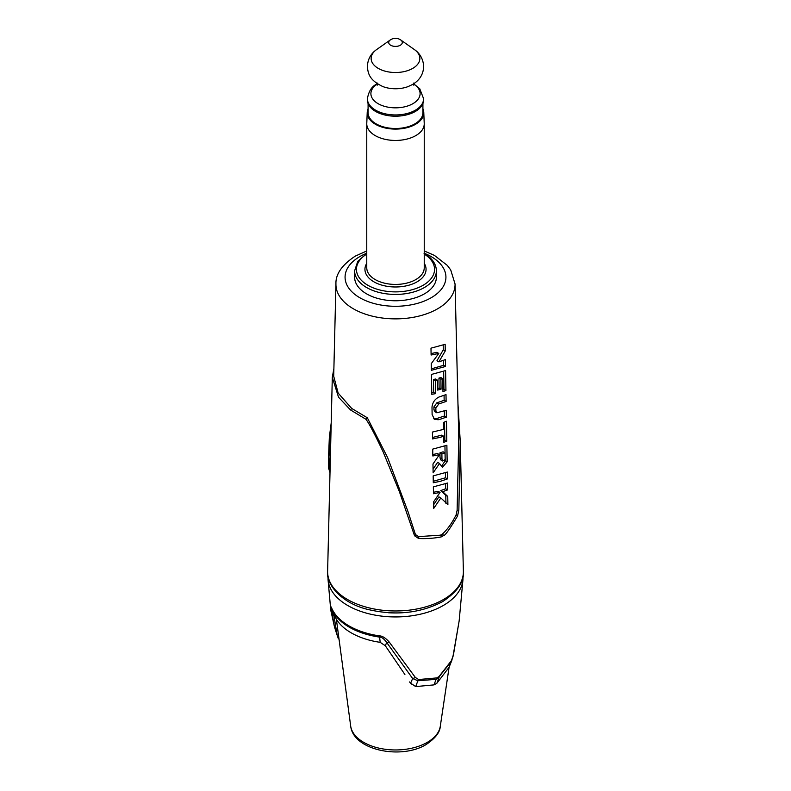 <?xml version="1.0" encoding="UTF-8"?>
<svg xmlns="http://www.w3.org/2000/svg" width="791" height="791" viewBox="0 0 791 791"><rect width="100%" height="100%" fill="white"/><g stroke="black" fill="none" stroke-linecap="round" stroke-linejoin="round"><path stroke-width="1.19" d="M436.385 277.166A40.885 23.601 180 0 1 411.152 298.978A40.885 23.601 180 0 1 366.589 293.856A40.885 23.601 180 0 1 354.615 277.166L354.615 270.829A40.885 23.601 0 0 0 366.589 287.519A40.885 23.601 0 0 0 411.152 292.63A40.885 23.601 0 0 0 436.385 270.829L436.385 277.166M423.778 112.381L424.223 123.465A28.733 16.591 180 0 1 424.233 123.861A28.733 16.591 180 0 1 415.819 135.587A28.733 16.591 180 0 1 375.181 135.587A28.733 16.591 180 0 1 366.767 123.861A28.733 16.591 180 0 1 366.777 123.465L367.222 112.381A28.278 16.324 0 0 0 375.498 124.316A28.278 16.324 0 0 0 415.502 124.316A28.278 16.324 0 0 0 423.778 112.381A28.278 16.324 0 0 0 422.908 108.743M368.092 108.743A28.278 16.324 0 0 0 367.222 112.381M422.908 103.542L422.908 112.668A27.408 15.83 180 0 1 414.88 123.861A27.408 15.83 180 0 1 385.009 127.292A27.408 15.83 180 0 1 368.092 112.668L368.092 103.542M415.364 111.452A28.1 16.225 180 0 1 384.752 114.972A28.1 16.225 180 0 1 367.4 99.982L367.4 98.727A28.1 16.225 180 0 0 384.752 113.716A28.1 16.225 180 0 0 415.364 110.206A28.1 16.225 0 0 0 423.6 98.727L423.6 99.982A28.1 16.225 0 0 1 415.364 111.452M441.961 458.958L442.653 460.995L445.155 459.561L445.036 452.927L441.882 453.985L441.961 458.958L440.023 457.841L440.706 459.868L442.653 460.995M415.463 534.667L415.453 534.597A1.374 0.831 161.5 0 1 414.543 535.764L418.627 538.503C426.122 538.859 433.616 538.345 441.121 536.96L443.702 535.477C444.997 535.754 449.614 529.268 457.544 516.029L458.839 510.116L460.233 441.21L457.969 404.023M366.767 250.955L355.268 256.126C341.979 264.916 335.532 274.2 335.938 283.999L333.703 376.249L338.153 393.068L351.679 408.413L367.331 417.786L387.62 457.584L408.057 511.767L415.404 534.489L418.498 536.614L440.458 535.171L442.396 534.054C447.479 529.426 452.047 523.039 456.1 514.901L457.109 510.413L458.78 437.601L455.062 283.999L450.722 269.958L447.33 265.41L434.397 255.384L424.233 250.955M442.703 491.686L447.755 496.451L447.894 504.579L440.824 497.964L433.735 508.415L433.616 501.801L440.053 492.417L433.478 493.732L433.359 486.87L447.528 483.034L447.647 489.896L442.703 491.686L440.765 490.568L445.788 495.314L445.926 503.442M440.538 481.264L433.29 482.747L433.171 475.885L447.34 472.049L447.459 478.911L440.538 481.264M440.261 464.515L439.559 463.477L433.122 472.84L432.974 464.03L439.41 454.667L432.835 455.972L432.717 449.11L446.875 445.274L447.162 461.845L442.426 467.283L440.261 464.515M439.796 437.443L432.539 438.926L432.42 432.064L443.603 429.384L443.484 422.424L446.47 421.257L446.806 441.151L443.83 442.317L443.721 436.246L439.796 437.443M439.499 419.497L434.585 419.438L432.123 414.622L431.995 407.078C432.598 402.303 434.971 398.941 439.114 396.983L446.005 394.6L446.124 401.462L444.156 400.325L436.85 402.817L433.903 406.96L433.952 409.778L434.882 411.666L436.83 412.793L446.272 410.272L446.391 417.144L439.499 419.497M435.376 380.619L435.604 393.641L431.777 394.314L431.441 374.43L445.59 370.584L445.936 390.477L442.97 391.644L442.742 378.622L440.884 379.225L441.052 389.172L437.65 390.092L437.482 380.155L435.376 380.619L433.438 379.492L433.656 392.524L431.757 392.88M438.787 353.439L431.105 355.021L430.986 348.159L445.145 344.322L445.254 350.947L438.906 361.863L445.402 359.598L445.521 366.47L431.362 370.307L431.253 363.672L438.787 353.439L436.85 352.321L431.075 353.587M441.882 453.985L439.934 452.867L440.023 457.841M445.036 452.927L443.089 451.799L439.934 452.867M439.41 454.667L437.472 453.55L432.806 454.528M439.559 463.477L437.621 462.359L433.063 469.132M444.947 446.055L445.195 460.718L441.487 466.423M445.402 472.83L445.491 477.774L433.27 481.304M440.053 492.417L438.115 491.3L433.458 492.289M440.824 497.964L438.886 496.847L433.666 504.698M445.59 483.805L445.679 488.759L440.765 490.568M443.721 436.246L441.774 435.129L432.519 437.482M444.532 422.048L444.839 440.014L443.8 440.458M444.344 411.063L444.423 416.007L436.078 418.746L433.676 418.746M444.067 395.391L444.156 400.325M437.482 380.155L435.544 379.027L433.438 379.492M442.742 378.622L440.795 377.495L438.946 378.108L439.114 388.055L437.631 388.49M443.662 371.375L443.969 389.34L442.93 389.785M443.464 360.399L443.553 365.333L431.342 368.863M443.207 345.113L443.286 349.81L436.968 360.745L438.906 361.863M447.162 461.845L445.195 460.718M436.82 412.793L435.9 410.895L435.851 408.077L438.787 403.934L446.124 401.462M456.14 514.812A1.374 0.761 23.1 0 1 457.603 515.91M458.839 510.116A1.374 0.504 3.2 0 1 457.109 510.373L458.829 510.195M457.959 403.776L460.233 441.21L463.378 571.231A67.888 39.194 180 0 1 443.504 599.489A67.888 39.194 180 0 1 369.081 607.883A67.888 39.194 180 0 1 327.622 571.231L332.309 377.347L338.518 397.201L350.522 409.956L365.986 419.299C369.229 423.679 374.934 434.526 383.121 451.829L399.425 491.745L414.543 535.764M330.005 472.593L328.977 456.891L331.113 426.715M329.531 471.436L328.581 456.308L331.202 423.066M367.331 417.786L365.986 419.299M415.394 534.459A1.374 0.821 162.7 0 1 415.443 534.568A1.374 0.821 162.7 0 1 414.524 535.705M408.057 511.767L415.443 534.578A1.374 0.831 161.5 0 1 415.453 534.607M418.627 679.538A7.307 3.925 -83.9 0 1 417.875 680.764L412.655 678.52L410.628 683.157L415.7 686.588L417.875 680.764L436.039 679.34L437.561 678.658L451.394 661.414L453.342 655.373L459.156 620.886L453.105 655.67L451.473 660.564L438.985 676.592L436.662 677.927L418.627 679.538L415.354 677.462L389.113 641.897A7.307 3.817 145.4 0 1 386.661 642.44C384.1 638.851 381.756 637.071 379.621 637.111A65.346 37.731 180 0 1 332.111 609.683L334.781 616.13A62.618 36.159 0 0 0 380.174 642.341L385.346 645.772L404.903 674.515M436.662 677.927A7.307 5.211 -104.1 0 1 436.039 679.34L434.032 684.887L436.889 683.236L449.041 667.337L451.394 661.414A7.307 3.391 -154.1 0 0 451.473 660.564M389.113 641.897C385.464 637.912 382.271 635.905 379.542 635.895A65.693 37.928 180 0 1 331.775 608.319C331.024 606.321 330.638 606.262 330.628 608.131L330.776 610.247M385.346 645.772L386.661 642.44L412.655 678.52A7.307 5.122 -31.6 0 0 415.354 677.462M438.985 676.592A7.307 2.907 -132 0 1 439.035 677.61L436.889 683.236M336.353 619.155L350.739 726.484A44.968 25.965 180 0 0 380.303 748.434A44.968 25.965 180 0 0 427.298 742.353A44.968 25.965 180 0 0 440.261 726.484L449.1 667.218M411.33 684.106L409.58 681.951M338.41 638.881L337.174 635.272L334 616.13L334.771 616.11M334 616.13L334.781 616.13L334 616.13L331.567 610.632L334.514 627.045L330.767 610.207L328.057 579.763A67.512 38.977 180 0 0 371.117 614.31A67.512 38.977 180 0 0 443.237 605.53A67.512 38.977 180 0 0 462.943 579.763L462.982 576.421M449.041 667.337L451.839 660.426M380.174 642.341L379.621 637.111A7.307 1.453 98.2 0 1 379.542 635.895M330.628 608.131A7.307 6.585 -2.7 0 0 331.567 610.632C331.31 608.368 331.498 608.052 332.111 609.683A7.307 5.794 156.5 0 1 331.775 608.319M415.7 686.588L434.032 684.887M447.647 489.896L445.679 488.759M447.755 496.451L445.788 495.314M447.459 478.911L445.491 477.774M446.806 441.151L444.839 440.014M446.391 417.144L444.423 416.007M441.052 389.172L439.114 388.055M435.604 393.641L433.656 392.524M445.936 390.477L443.969 389.34M440.884 379.225L438.946 378.108M445.521 366.47L443.553 365.333M445.254 350.947L443.286 349.81M366.767 253.239A50.436 29.119 0 0 0 359.836 256.581A50.436 29.119 0 0 0 359.836 297.752A50.436 29.119 0 0 0 431.164 297.752A50.436 29.119 0 0 0 424.233 253.239M366.767 254.059A39.056 22.553 0 0 0 367.884 285.284A39.056 22.553 0 0 0 422.542 285.6A39.056 22.553 0 0 0 424.233 254.059M424.233 263.324A30.562 17.649 180 0 1 411.903 284.226A30.562 17.649 180 0 1 373.886 281.814A30.562 17.649 180 0 1 366.767 263.324M424.233 123.861L424.233 267.842A28.733 16.591 180 0 1 406.495 283.168A28.733 16.591 180 0 1 375.181 279.569A28.733 16.591 180 0 1 366.767 267.842L366.767 123.861M368.092 109.919A27.823 16.067 0 0 0 375.824 124.029A27.823 16.067 0 0 0 408.314 126.926A27.823 16.067 0 0 0 422.908 109.919M377.455 83.984A24.6 14.198 180 0 0 378.444 103.868A24.6 14.198 180 0 0 412.892 103.68A24.6 14.198 0 0 0 413.545 83.984M408.018 86.614A22.909 13.229 180 0 1 382.982 86.614C369.407 80.296 368.013 73.573 367.41 66.662C367.647 59.414 370.732 53.699 376.674 49.526A24.353 14.06 180 0 0 379.136 68.866A24.353 14.06 180 0 0 412.724 68.392A24.353 14.06 0 0 0 414.326 49.526C426.003 57.308 427.931 75.679 412.338 84.588L408.018 86.614M414.326 49.526L400.75 39.985A6.803 3.925 0 0 1 400.305 45.255A6.803 3.925 180 0 1 390.932 45.384A6.803 3.925 180 0 1 390.25 39.985A6.803 3.925 180 0 1 390.695 39.708M335.938 283.999A59.562 34.389 0 0 0 372.324 316.163A59.562 34.389 0 0 0 437.621 308.797A59.562 34.389 0 0 0 455.062 283.999M441.447 534.795L442.436 536.456M442.396 534.054L443.702 535.477M456.1 514.901A1.374 0.791 23.9 0 1 457.544 516.029M330.005 472.791L328.591 468.074L328.581 456.298A1.374 0.811 1.4 0 0 328.977 456.891M351.679 408.413L350.522 409.956M418.38 536.614A1.374 0.603 93.7 0 1 418.479 538.493M418.498 536.614A1.374 0.593 92.2 0 1 418.627 538.503M440.458 535.171A1.374 0.969 79.4 0 1 441.121 536.96M402.49 612.758A64.783 37.404 180 0 1 388.51 612.758M437.561 678.658A7.307 4.222 -120 0 0 437.828 677.432M438.026 419.873L436.078 418.746M438.787 403.934L436.85 402.817M435.851 408.077L433.903 406.96M435.9 410.895L433.952 409.778M366.767 253.417L357.769 261.346L354.615 270.829M423.6 98.727L419.744 88.721L413.634 83.787M377.366 83.787L377.149 83.915C372.037 86.011 368.784 90.945 367.4 98.727M377.248 85.151L377.248 83.035M413.752 83.035L413.752 85.151M400.75 39.985A9.136 9.136 0 0 0 390.25 39.985L376.674 49.526M436.385 270.829C436.217 263.937 432.094 258.093 424.035 253.298M328.581 456.298L329.353 437.235L331.211 422.918M333.891 368.507L332.309 377.347M463.378 571.231C464.465 581.553 457.524 591.688 442.555 601.654C419.823 613.5 394.511 616.001 366.629 609.139C340.565 602.495 325.773 583.62 327.622 571.231M459.156 620.886L462.943 579.763M337.174 635.282L334.514 627.045M440.261 726.484C439.954 732.387 435.198 738.428 426.013 744.608C401.442 759.686 353.804 750.54 350.739 726.484M328.018 576.421L328.057 579.763"/></g></svg>
